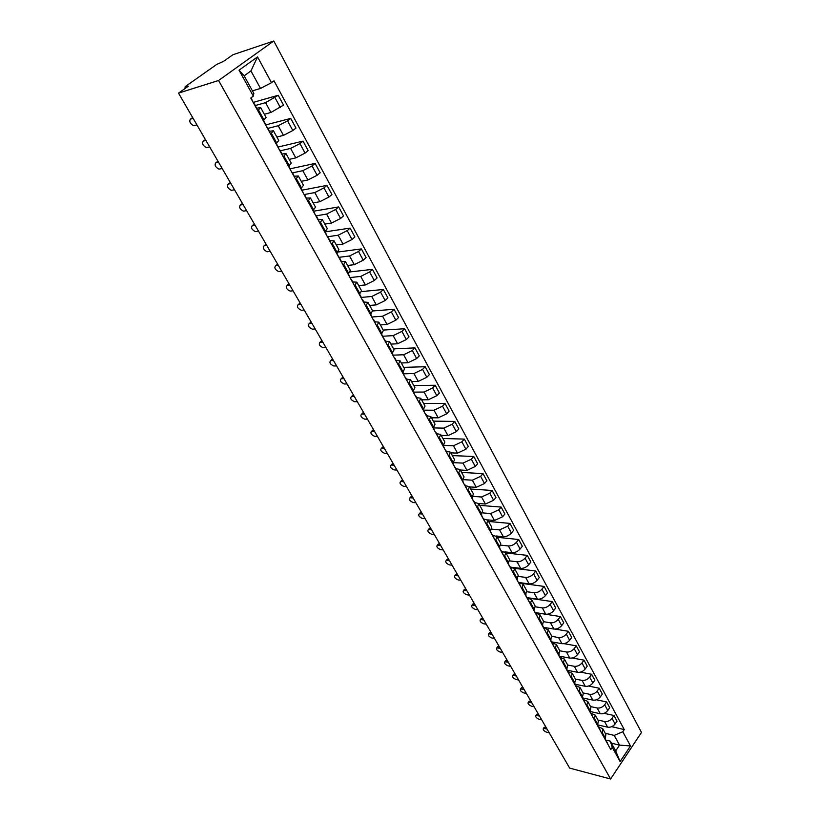 <?xml version="1.0" encoding="UTF-8"?>
<svg xmlns="http://www.w3.org/2000/svg" width="820" height="820" viewBox="0 0 820 820"><rect width="100%" height="100%" fill="white"/><g stroke="black" fill="none" stroke-linecap="round" stroke-linejoin="round"><path stroke-width="1.23" d="M185.556 88.17L184.951 87.115L185.986 86.079L216.726 64.421L223.563 61.346L232.941 54.735L273.777 41L218.571 80.483L610.592 779L569.674 768.114L178.514 93.131L218.571 80.483M610.592 779L641.486 732.424L273.777 41M184.951 87.115L186.027 87.832M178.514 93.131L188.415 86.151L185.586 87.053M597.841 724.921L607.651 727.176C610.582 727.555 613.073 726.489 615.102 723.978L617.009 721.169L613.944 715.501L612.017 718.299C609.977 720.811 607.487 721.877 604.545 721.518L597.954 720.021M598.272 726.704L602.731 728.693L602.228 732.598L605.365 738.277L605.857 734.361L602.792 728.795M605.365 738.277L604.904 738.953M604.094 713.328L613.944 715.501M602.228 732.598L601.767 733.275M590.728 713.308L590.123 711.504L600.291 713.738C603.233 714.097 605.734 713.021 607.784 710.509L609.721 707.701L606.605 701.951L604.658 704.749C602.597 707.26 600.096 708.347 597.144 707.998L590.543 706.563M597.452 725.485L598.436 720.903L595.33 715.255M596.376 699.778L606.605 701.951M590.789 713.205L595.269 715.153L594.274 719.724M582.63 697.943L592.829 700.116C595.781 700.454 598.293 699.357 600.373 696.846L602.331 694.048L599.174 688.216L597.206 691.014C595.115 693.525 592.593 694.622 589.631 694.294L583.02 692.91M589.908 711.811L590.923 707.25L587.766 701.52M588.514 686.043L599.174 688.216M583.317 699.532L587.714 701.418L586.679 705.969M575.056 684.218L585.255 686.299C588.217 686.617 590.749 685.51 592.85 682.998L594.838 680.2L591.63 674.286L589.631 677.084C587.52 679.595 584.988 680.702 582.026 680.405L575.404 679.073M582.251 697.953L583.297 693.412L580.099 687.601M580.499 672.123L591.63 674.286M575.732 685.674L580.037 687.498L578.971 692.029M567.358 670.299L577.587 672.297C580.55 672.584 583.092 671.467 585.224 668.956L587.233 666.158L583.983 660.161L581.964 662.949C579.822 665.461 577.27 666.578 574.307 666.311L567.676 665.04M574.482 683.89L575.568 679.37L572.319 673.476M572.309 657.989L583.983 660.161M568.014 671.601L572.268 673.374L571.161 677.884M559.537 656.174L569.797 658.091C572.77 658.347 575.332 657.22 577.485 654.708L579.525 651.92L576.234 645.832L574.184 648.62C572.022 651.131 569.449 652.269 566.476 652.013L559.834 650.803M566.599 669.632L567.727 665.133L564.426 659.147M563.914 643.659L576.234 645.832M560.173 657.332L564.375 659.044L563.227 663.544M551.532 641.845L561.905 643.679C564.888 643.915 567.46 642.777 569.644 640.266L571.704 637.468L568.362 631.297L566.292 634.085C564.098 636.597 561.515 637.745 558.533 637.519L551.86 636.361M558.604 655.17L559.773 650.691L556.421 644.612M555.222 629.114L568.362 631.297M552.188 642.849L556.37 644.52L555.191 648.989M543.342 627.3L553.9 629.053C556.882 629.268 559.476 628.11 561.679 625.609L563.77 622.821L560.388 616.558L558.276 619.336C556.062 621.847 553.459 623.005 550.476 622.81L543.732 621.714M550.497 640.492L551.696 636.033L548.303 629.873M535.193 612.612L560.388 616.558M542.502 625.291L544.08 628.151L548.252 629.77L547.032 634.219M535.111 612.55L545.771 614.221C548.764 614.405 551.378 613.247 553.602 610.736L555.724 607.958L552.29 601.603L550.159 604.381C547.914 606.882 545.3 608.05 542.297 607.886L535.47 606.841M542.266 625.598L543.516 621.17L540.062 614.908M527.403 597.954L552.29 601.603M535.849 613.247L540.011 614.816L538.75 619.233M527.178 597.657L537.53 599.174C540.524 599.328 543.158 598.149 545.413 595.648L547.565 592.87L544.07 586.423L541.907 589.201C539.642 591.702 537.008 592.88 534.005 592.747L527.055 591.753M533.922 610.49L535.204 606.082L531.708 599.727M522.391 583.471L544.07 586.423M527.496 598.118L531.647 599.635L530.345 604.032M518.875 582.507L529.166 583.901C532.17 584.035 534.814 582.846 537.1 580.334L539.273 577.567L535.737 571.017L533.543 573.795C531.247 576.296 528.592 577.495 525.589 577.372L518.486 576.439M525.446 595.156L526.768 590.769L523.221 584.322M514.376 568.342L535.737 571.017M519.009 582.764L523.17 584.229L521.817 588.596M510.368 567.122L520.679 568.403C523.683 568.506 526.348 567.297 528.654 564.795L530.868 562.028L527.27 555.386L525.046 558.153C522.73 560.654 520.054 561.864 517.051 561.782L509.753 560.9M516.846 579.586L518.209 575.23L514.611 568.68M505.94 552.947L527.27 555.386M510.399 567.173L514.55 568.588L513.166 572.924M504.761 551.85L512.059 552.68C515.073 552.741 517.758 551.532 520.095 549.031L522.34 546.264L518.691 539.529L516.436 542.286C514.078 544.787 511.393 546.007 508.379 545.956L500.866 545.136M508.113 563.781L509.527 559.466L505.868 552.813M497.33 537.315L518.691 539.529M501.666 551.358L505.817 552.721L504.382 557.026M496.366 536.003L503.316 536.71C506.34 536.751 509.025 535.511 511.403 533.02L513.679 530.263L509.968 523.416L507.682 526.173L499.575 529.884L491.815 529.125M499.247 547.739L500.712 543.445L496.992 536.69M488.597 521.458L509.968 523.416M492.799 535.306L496.94 536.598L495.454 540.882M487.654 519.89L494.439 520.505L502.578 516.764L504.884 514.017L501.122 507.067L498.796 509.814L490.637 513.576L482.58 512.879M490.247 531.452L491.754 527.188L487.972 520.331M479.731 505.366L501.122 507.067M483.79 518.998L487.931 520.239L486.393 524.482M478.706 503.521L485.419 504.044L493.609 500.261L495.956 497.525L492.133 490.473L489.776 493.209L481.565 497.012L473.16 496.397M481.104 514.909L482.662 510.686L478.829 503.716M470.731 489.027L492.133 490.473M474.647 502.445L478.777 503.623L477.199 507.836M469.563 486.895L476.266 487.336L484.517 483.503L486.885 480.776L483.011 473.611L480.622 476.338L472.351 480.192L463.556 479.659M471.828 498.109L473.437 493.927L469.532 486.844M461.598 472.433L483.011 473.611M465.36 485.635L469.481 486.752L467.851 490.924M460.266 470.014L466.969 470.372L475.272 466.488L477.681 463.771L473.745 456.494L471.315 459.21L462.992 463.105L453.747 462.664M462.398 481.053L464.058 476.902L460.092 469.696M452.322 455.592L473.745 456.494M455.93 468.568L460.04 469.614L458.37 473.755M450.815 452.865L457.529 453.132L465.883 449.206L468.333 446.49L464.325 439.1L461.875 441.816L453.491 445.762L443.722 445.424M452.824 463.72L454.536 459.6L450.498 452.291M442.902 438.495L464.325 439.1M446.357 451.226L450.457 452.209L448.724 456.299M441.232 435.451L447.935 435.625L456.351 431.648L458.831 428.942L454.772 421.439L452.271 424.135L443.835 428.132L433.483 427.927L434.815 431.125M443.087 446.111L444.86 442.031L440.76 434.6M433.339 421.121L454.772 421.439M436.63 433.606L440.719 434.518L438.925 438.577M431.484 417.759L438.198 417.841L446.664 413.813L449.186 411.117L445.055 403.491L442.523 406.177L434.026 410.226L423.673 410.164M433.206 428.214L435.03 424.186L430.859 416.632M423.622 403.481L445.055 403.491M426.738 415.709L430.818 416.55L428.973 420.557M421.582 399.781L428.296 399.77L436.824 395.691L439.376 393.005L435.184 385.256L432.611 387.932L424.063 392.032L413.71 392.124M423.161 410.031L425.037 406.054L420.803 398.366M413.751 385.564L435.184 385.256M416.693 397.526L420.762 398.284L418.856 402.251M411.527 381.526L418.241 381.402L426.82 377.272L429.413 374.607L425.149 366.724L422.546 369.389L413.936 373.541L403.583 373.797M412.952 391.56L414.889 387.614L410.584 379.803M403.727 367.36L425.149 366.724M406.484 379.045L410.543 379.732L408.575 383.647M401.308 362.963L408.011 362.737L416.662 358.555L419.297 355.901L414.961 347.895L412.306 350.55L403.635 354.752L393.303 355.162M402.569 372.772L404.567 368.877L400.191 360.933M393.538 348.869L414.961 347.895M396.111 360.257L400.15 360.861L398.13 364.736M390.914 344.103L397.618 343.764L406.33 339.531L409.006 336.887L404.598 328.748L401.902 331.393L393.169 335.646L382.837 336.231M392.021 353.676L394.082 349.832L389.623 341.755M383.186 330.07L404.598 328.748M385.564 341.161L389.582 341.684L387.501 345.507M380.357 324.925L387.06 324.484L395.824 320.189L398.54 317.565L394.061 309.294L391.324 311.918L382.54 316.233L372.208 316.981M381.29 334.263L383.411 330.47L378.881 322.25M372.649 310.964L394.061 309.294M374.842 321.747L378.85 322.178L376.698 325.95M369.625 305.43L376.318 304.876L385.144 300.53L387.901 297.916L383.35 289.501L380.572 292.115L371.716 296.481L361.405 297.414L361.323 298.121M370.384 314.521L372.567 310.78L367.965 302.416M361.599 291.582L383.35 289.501M363.936 302.006L367.924 302.354L365.71 306.065M358.709 285.616L365.392 284.94L374.289 280.532L377.087 277.939L372.464 269.38L369.635 271.973L360.718 276.401L350.222 277.549M359.283 294.441L361.538 290.762L356.854 282.254M349.996 271.933L372.464 269.38M352.846 281.926L356.823 282.183L354.537 285.842M347.608 265.465L354.291 264.665L363.239 260.196L366.089 257.613L361.384 248.921L358.514 251.494L349.535 255.983L338.793 257.347M347.998 274.013L350.324 270.395L345.558 261.734M337.83 252.037L361.384 248.921M341.571 261.508L345.517 261.672L343.17 265.26M336.323 244.965L342.996 244.042L352.016 239.512L354.906 236.949L350.109 228.103L347.198 230.656L338.158 235.207L327.426 236.785M336.518 253.236L338.916 249.68L334.058 240.865M325.202 231.875L350.109 228.103M330.101 240.742L334.027 240.803L331.598 244.329M324.843 224.116L331.495 223.06L340.587 218.468L343.529 215.926L338.65 206.927L335.687 209.459L326.575 214.071L315.874 215.865M324.833 232.091L327.303 228.595L322.362 219.627M313.773 211.191L338.65 206.927M318.426 219.606L322.332 219.575L319.831 223.03M313.158 202.909L319.81 201.71L328.953 197.056L331.946 194.535L326.985 185.371L323.972 187.893L314.798 192.567L304.128 194.576L304.568 195.406M312.943 210.576L315.495 207.152L310.462 198.02M302.16 190.158L326.985 185.371M306.547 198.112L310.431 197.968L307.859 201.351M301.268 181.322L307.91 179.99L317.125 175.275L320.169 172.774L315.116 163.446L312.061 165.937L302.805 170.683L292.586 172.835M300.848 188.672L303.472 185.32L298.347 176.023M290.341 168.756L315.116 163.446M294.462 176.228L298.326 175.972L295.661 179.293M289.173 159.367L295.794 157.881L305.081 153.094L308.176 150.613L303.041 141.132L299.925 143.602L290.608 148.41L280.409 150.788M288.527 166.378L291.233 163.108L286.016 153.627M278.308 146.985L303.041 141.132M282.162 153.955L285.995 153.586L283.248 156.825M276.863 137.012L283.474 135.382L292.822 130.523L295.969 128.074L290.741 118.408L287.574 120.858L278.185 125.737L268.017 128.35M275.991 143.684L278.779 140.486L273.46 130.841M266.069 124.824L290.741 118.408M269.636 131.272L273.439 130.79L270.61 133.957M264.337 114.257L270.918 112.473L283.546 105.114L278.216 95.274L265.547 102.654L255.399 105.503M263.22 120.571L266.1 117.455L260.678 107.625M253.185 102.408L278.216 95.274M256.885 108.189L260.657 107.584L257.746 110.669M611.453 743.176L619.541 745.124L614.221 735.396L605.262 733.295M605.683 740.029L610.336 741.147L615.687 750.874L619.541 745.124L630.498 745.944L620.104 761.595L612.263 747.379L610.336 741.147M252.427 90.835L260.524 88.437L250.94 70.93L244.165 75.829L253.831 93.388L253.329 96.114L250.756 98.021L610.777 749.582L612.263 747.379M253.329 96.114L239.04 70.192L257.552 56.908L271.492 82.666L260.524 88.437M614.221 735.396L622.8 731.737L624.256 729.564L273.993 80.811L271.492 82.666M622.8 731.737L630.498 745.944M611.689 726.684L624.256 729.564M620.104 761.595L615.687 750.874M250.94 70.93L257.552 56.908M244.165 75.829L239.04 70.192M605.119 738.646L605.662 740.337M543.845 727.77L546.12 727.453M605.683 740.163L606.472 741.782M606.277 740.757L608.163 744.857M547.032 729.031L543.424 728.344C542.697 729.585 543.721 730.856 546.479 732.157L549.236 732.834M597.667 725.167L598.251 726.92M536.321 714.825L536.762 714.23L538.596 714.476M598.262 726.766L599.061 728.385M598.877 727.36L600.783 731.501M539.499 716.044L535.921 715.378C535.163 716.639 536.178 717.92 538.976 719.242L541.733 719.888M528.705 701.705L529.166 701.09L530.97 701.325M590.749 713.174L591.558 714.804M591.384 713.779L593.301 717.951M531.872 702.873L528.305 702.238C527.526 703.519 528.541 704.821 531.37 706.143L534.138 706.778M582.466 697.646L583.112 699.511M520.987 688.4L521.469 687.765L523.252 687.99M583.122 699.399L583.942 701.028M583.778 700.014L585.705 704.226M524.134 689.528L520.597 688.923C519.778 690.214 520.803 691.537 523.662 692.88L526.43 693.484M574.697 683.583L575.374 685.52M513.166 674.921L513.658 674.265L515.421 674.481M575.384 685.428L576.224 687.047M576.06 686.053L578.018 690.296M516.303 675.998L512.787 675.424C511.936 676.736 512.961 678.068 515.852 679.431L518.619 680.005M566.825 669.325L567.532 671.324M505.233 661.258L505.755 660.582L507.477 660.787M567.543 671.252L568.393 672.882M568.239 671.887L570.207 676.172M508.349 662.283L504.864 661.73C503.982 663.072 505.007 664.425 507.939 665.799L510.706 666.352M558.83 654.862L559.578 656.922M497.197 647.4L497.73 646.703L499.431 646.898M559.588 656.881L560.449 658.501M560.296 657.517L562.294 661.842M500.292 648.384L496.838 647.861C495.915 649.214 496.94 650.588 499.913 651.972L502.68 652.505M550.732 640.184L552.393 643.915M489.038 633.358L489.601 632.64L491.272 632.825M552.249 642.941L554.258 647.308M492.123 634.29L488.699 633.788C487.736 635.172 488.761 636.566 491.774 637.96L494.542 638.462M480.776 619.11L481.36 618.372L483 618.547M546.11 632.558L544.213 629.124M483.841 619.992L480.448 619.52C479.444 620.935 480.469 622.339 483.523 623.753L486.291 624.225M534.158 610.182L535.009 612.458M472.392 604.668L473.007 603.909L474.616 604.063M535.029 612.499L535.921 614.108M535.788 613.145L537.838 617.593M475.436 605.498L472.074 605.057C471.039 606.482 472.064 607.917 475.149 609.342L477.927 609.793M525.681 594.848L526.573 597.196M463.894 590.01L464.53 589.242L466.098 589.385M526.624 597.288L527.496 598.866M527.383 597.913L529.453 602.403M466.918 590.789L463.587 590.38C462.511 591.835 463.536 593.29 466.672 594.726L469.44 595.146M517.092 579.279L518.014 581.708M455.264 575.158L455.94 574.359L457.468 574.492M518.086 581.841L518.957 583.399M518.845 582.456L520.936 586.997M458.277 575.876L454.977 575.496C453.86 576.972 454.885 578.448 458.062 579.904L460.84 580.293M508.359 563.473L509.322 565.984M446.521 560.08L447.218 559.26L448.714 559.383M509.435 566.169L510.276 567.707M510.183 566.774L512.295 571.345M449.503 560.747L446.244 560.398C445.086 561.905 446.121 563.391 449.329 564.867L452.107 565.226M499.503 547.432L500.507 550.015M437.644 544.787L438.372 543.947L439.838 544.06M500.641 550.261L501.471 551.768M501.379 550.845L503.521 555.468M440.606 545.392L437.388 545.085C436.189 546.612 437.214 548.129 440.473 549.615L443.251 549.943M490.503 531.145L491.549 533.81M428.645 529.269L429.403 528.408L430.818 528.5M491.713 534.107L492.533 535.593M492.451 534.681L494.614 539.345M431.586 529.822L428.399 529.546C427.158 531.093 428.183 532.631 431.484 534.148L434.262 534.435M481.371 514.611L482.457 517.358M419.512 513.515L420.301 512.633L421.675 512.726M482.652 517.707L483.462 519.162M483.39 518.26L485.563 522.976M422.423 514.017L419.286 513.771C417.995 515.349 419.02 516.907 422.361 518.445L425.139 518.701M472.084 497.812L473.222 500.651M410.236 497.535L411.056 496.633L412.398 496.705M473.447 501.051L474.237 502.486M474.175 501.594L476.379 506.35M413.126 497.976L410.031 497.76C408.698 499.38 409.723 500.958 413.106 502.506L415.883 502.732M462.664 480.745L463.853 483.677M400.826 481.319L401.677 480.397L402.979 480.458M464.099 484.128L464.878 485.542M464.827 484.661L467.051 489.468M403.696 481.699L400.642 481.524C399.258 483.154 400.283 484.763 403.717 486.332L406.494 486.526M453.091 463.423L454.321 466.436M391.273 464.848L392.165 463.905L393.415 463.956M454.608 466.949L455.366 468.333M455.325 467.461L457.58 472.32M394.123 465.176L391.109 465.032C389.684 466.703 390.709 468.322 394.184 469.911L396.962 470.075M443.364 445.813L444.645 448.919M381.587 448.13L383.709 447.207M444.963 449.503L445.711 450.846M445.68 449.995L447.956 454.905M384.395 448.396L381.433 448.294C379.957 449.985 380.982 451.646 384.508 453.255L387.276 453.368M371.737 431.156L373.848 430.203M435.164 431.771L435.891 433.083M435.871 432.242L438.177 437.203M374.525 431.361L371.603 431.299C370.086 433.021 371.111 434.702 374.678 436.332L377.456 436.414M423.438 409.744L424.821 413.044M361.743 413.926L363.844 412.931M425.211 413.751L425.918 415.033M425.908 414.213L428.235 419.225M364.5 414.059L361.63 414.038C360.062 415.791 361.087 417.503 364.705 419.153L367.473 419.194M413.239 391.263L414.674 394.676M351.595 396.419L353.686 395.394M415.094 395.445L415.781 396.685M415.791 395.886L418.138 400.949M354.322 396.501L351.503 396.511C349.884 398.305 350.909 400.037 354.568 401.708L357.335 401.708M402.866 372.475L404.352 376.001M341.284 378.635L343.365 377.589M404.813 376.831L405.48 378.051M405.5 377.251L407.878 382.376M343.98 378.655L341.212 378.717C339.552 380.531 340.577 382.294 344.287 383.985L347.044 383.944M392.319 353.389L393.856 357.007M330.819 360.534L332.879 359.498M394.358 357.92L395.014 359.098M395.045 358.319L397.444 363.496M333.473 360.534L330.716 360.636C329.056 362.491 330.091 364.285 333.801 365.997L336.589 365.904M381.587 333.965L383.196 337.707M320.189 342.135L322.229 341.12M383.739 338.691L384.365 339.829M384.406 339.07L386.835 344.297M322.803 342.114L320.056 342.268C318.406 344.164 319.431 345.978 323.141 347.711L325.97 347.577M370.691 314.224L372.352 318.078M309.396 323.439L311.405 322.444M372.936 319.134L373.541 320.241M373.592 319.492L376.052 324.781M311.959 323.408L309.212 323.603C307.582 325.53 308.607 327.375 312.307 329.138L315.177 328.953M298.418 304.445L300.407 303.472M361.948 299.259L362.532 300.315M362.604 299.587L365.084 304.938M300.95 304.394L298.203 304.64C296.573 306.608 297.609 308.484 301.299 310.267L304.21 310.032M348.315 273.726L350.099 277.816M287.277 285.135L289.234 284.181M350.776 279.036L351.339 280.05M351.421 279.343L353.933 284.755M289.747 285.073L287.01 285.37C285.401 287.369 286.436 289.276 290.106 291.09L293.068 290.803M336.835 252.949L338.691 257.162M275.95 265.506L277.877 264.583M339.408 258.464L339.941 259.438M340.044 258.751L342.596 264.224M278.369 265.434L275.633 265.782C274.034 267.812 275.069 269.76 278.738 271.594L281.742 271.256M325.161 231.804L327.088 236.16M264.44 245.559L266.326 244.657M327.846 237.533L328.359 238.466M328.471 237.8L331.054 243.335M266.797 245.467L264.071 245.867C262.492 247.937 263.527 249.915 267.176 251.781L270.231 251.391M313.281 210.289L315.269 214.778M252.734 225.274L254.589 224.403M316.079 216.244L316.571 217.126M316.694 216.48L319.308 222.076M255.03 225.162L252.314 225.623C250.746 227.734 251.781 229.743 255.42 231.64L258.515 231.189M301.186 188.395L303.246 193.018M240.844 204.641L242.648 203.801M304.712 194.791L307.356 200.449M243.068 204.518L240.352 205.031C238.804 207.183 239.85 209.223 243.478 211.16L246.615 210.648M288.876 166.111L291.008 170.867M228.749 183.67L230.512 182.85M291.92 172.518L292.351 173.297M292.514 172.702L295.19 178.432M230.902 183.526L228.196 184.1C226.668 186.294 227.714 188.364 231.332 190.332L234.51 189.758M276.34 143.418L278.554 148.317M216.449 162.329L218.161 161.54M279.517 150.07L279.917 150.798M280.102 150.224L282.808 156.025M218.52 162.175L215.834 162.801C214.317 165.035 215.363 167.157 218.971 169.145L222.199 168.51M263.579 120.304L265.864 125.357M203.944 140.63L205.594 139.871M266.889 127.213L267.258 127.879M267.463 127.336L270.2 133.209M205.933 140.446L203.257 141.142C201.761 143.418 202.806 145.571 206.404 147.6L209.674 146.893M251.115 97.754L252.949 101.977M191.224 118.541L192.823 117.813M254.026 103.935L254.364 104.55M254.589 104.027L257.357 109.972M193.12 118.336L190.455 119.105C188.979 121.432 190.035 123.615 193.623 125.675L196.923 124.896M265.547 102.654L270.918 112.473M278.185 125.737L283.474 135.382M290.608 148.41L295.794 157.881M302.805 170.683L307.91 179.99M314.798 192.567L319.81 201.71M326.575 214.071L331.495 223.06M338.158 235.207L342.996 244.042M349.535 255.983L354.291 264.665M360.718 276.401L365.392 284.94M371.716 296.481L376.318 304.876M382.54 316.233L387.06 324.484M393.169 335.646L397.618 343.764M403.635 354.752L408.011 362.737M413.936 373.541L418.241 381.402M424.063 392.032L428.296 399.77M434.026 410.226L438.198 417.841M443.835 428.132L447.935 435.625M453.491 445.762L457.529 453.132M462.992 463.105L466.969 470.372M472.351 480.192L476.266 487.336M481.565 497.012L485.419 504.044M490.637 513.576L494.439 520.505M499.575 529.884L503.316 536.71M508.379 545.956L512.059 552.68M517.051 561.782L520.679 568.403M525.589 577.372L529.166 583.901M534.005 592.747L537.53 599.174M542.297 607.886L545.771 614.221M550.476 622.81L553.9 629.053M558.533 637.519L561.905 643.679M566.476 652.013L569.797 658.091M574.307 666.311L577.587 672.297M582.026 680.405L585.255 686.299M589.631 694.294L592.829 700.116M597.144 707.998L600.291 713.738M604.545 721.518L607.651 727.176M271.389 133.363L276.76 143.08M284.017 156.22L289.286 165.773M296.409 178.678L301.586 188.067M308.587 200.736L313.681 209.961M320.558 222.415L325.55 231.465M332.315 243.704L337.225 252.601M343.867 264.635L348.695 273.378M355.224 285.206L359.97 293.806M366.386 305.43L371.06 313.875M377.364 325.304L381.956 333.617M388.157 344.861L392.667 353.03M398.776 364.09L403.214 372.126M409.221 383.001L413.577 390.904M419.491 401.605L423.786 409.385M429.598 419.901L433.821 427.558M439.54 437.921L443.692 445.455M449.319 455.643L453.419 463.054M458.954 473.089L462.982 480.387M468.435 490.257L472.402 497.443M477.773 507.17L481.678 514.242M486.967 523.816L490.811 530.786M496.018 540.206L499.8 547.073M504.925 556.349L508.656 563.114M513.709 572.257L517.379 578.91M522.361 587.919L525.979 594.479M530.878 603.356L534.445 609.813M539.273 618.557L542.789 624.922M547.545 633.542L551.009 639.815M555.693 648.302L559.107 654.493M563.729 662.857L567.091 668.956M571.653 677.207L574.963 683.214M579.463 691.352L582.733 697.266M587.161 705.292L590.38 711.135M594.746 719.037L597.923 724.798M258.536 110.075L263.999 119.976M287.574 120.858L292.822 130.523M299.925 143.602L305.081 153.094M312.061 165.937L317.125 175.275M323.972 187.893L328.953 197.056M335.687 209.459L340.587 218.468M347.198 230.656L352.016 239.512M358.514 251.494L363.239 260.196M369.635 271.973L374.289 280.532M380.572 292.115L385.144 300.53M391.324 311.918L395.824 320.189M401.902 331.393L406.33 339.531M412.306 350.55L416.662 358.555M422.546 369.389L426.82 377.272M432.611 387.932L436.824 395.691M442.523 406.177L446.664 413.813M452.271 424.135L456.351 431.648M461.875 441.816L465.883 449.206M471.315 459.21L475.272 466.488M480.622 476.338L484.517 483.503M489.776 493.209L493.609 500.261M498.796 509.814L502.578 516.764M507.682 526.173L511.403 533.02M516.436 542.286L520.095 549.031M525.046 558.153L528.654 564.795M533.543 573.795L537.1 580.334M541.907 589.201L545.413 595.648M550.159 604.381L553.602 610.736M558.276 619.336L561.679 625.609M566.292 634.085L569.644 640.266M574.184 648.62L577.485 654.708M581.964 662.949L585.224 668.956M589.631 677.084L592.85 682.998M597.206 691.014L600.373 696.846M604.658 704.749L607.784 710.509M612.017 718.299L615.102 723.978M274.997 97.703L280.348 107.543M544.275 728.365L545.105 727.207M536.741 715.399L537.582 714.24M529.115 702.248L529.966 701.1M521.376 688.933L522.237 687.775M513.535 675.424L514.406 674.276M505.581 661.74L506.473 660.582M497.525 647.861L498.416 646.713M489.355 633.788L490.257 632.64M481.063 619.52L481.986 618.372M472.668 605.057L473.601 603.909M464.14 590.38L465.083 589.231M455.5 575.496L456.453 574.348M446.726 560.398L447.699 559.25M437.829 545.074L438.823 543.937M428.809 529.535L429.803 528.398M419.645 513.761L420.66 512.633M410.359 497.76L411.384 496.633M400.918 481.514L401.964 480.387M391.345 465.032L392.401 463.905M381.628 448.284L382.694 447.166M371.757 431.289L372.844 430.182M361.733 414.038L362.829 412.921M351.554 396.511L352.672 395.404M341.222 378.717L342.35 377.61L341.212 378.717M330.716 360.636L331.874 359.539M320.056 342.268L321.225 341.171M309.212 323.603L310.401 322.516M298.203 304.64L299.402 303.564M287.01 285.37L288.23 284.294M275.633 265.782L276.873 264.716M264.071 245.867L265.332 244.811M252.314 225.623L253.595 224.567M240.352 205.031L241.664 203.995M228.196 184.1L229.518 183.065M215.834 162.801L217.177 161.776M203.257 141.142L204.621 140.128M190.455 119.105L191.839 118.09M543.424 728.344L544.255 727.197M535.921 715.378L536.762 714.23M528.305 702.238L529.166 701.09M520.597 688.923L521.469 687.765M512.787 675.424L513.658 674.265M504.864 661.73L505.755 660.582M496.838 647.861L497.73 646.703M488.699 633.788L489.601 632.64M480.448 619.52L481.36 618.372M472.074 605.057L473.007 603.909M463.587 590.38L464.53 589.242M454.977 575.496L455.94 574.359M446.244 560.398L447.218 559.26M437.388 545.085L438.372 543.947M428.399 529.546L429.403 528.408M419.286 513.771L420.301 512.633M410.031 497.76L411.056 496.633M400.642 481.524L401.677 480.397M391.109 465.032L392.165 463.905M381.433 448.294L382.499 447.177M371.603 431.299L372.69 430.182M361.63 414.038L362.727 412.931M351.503 396.511L352.62 395.404M361.394 297.404L359.601 294.154"/></g></svg>
